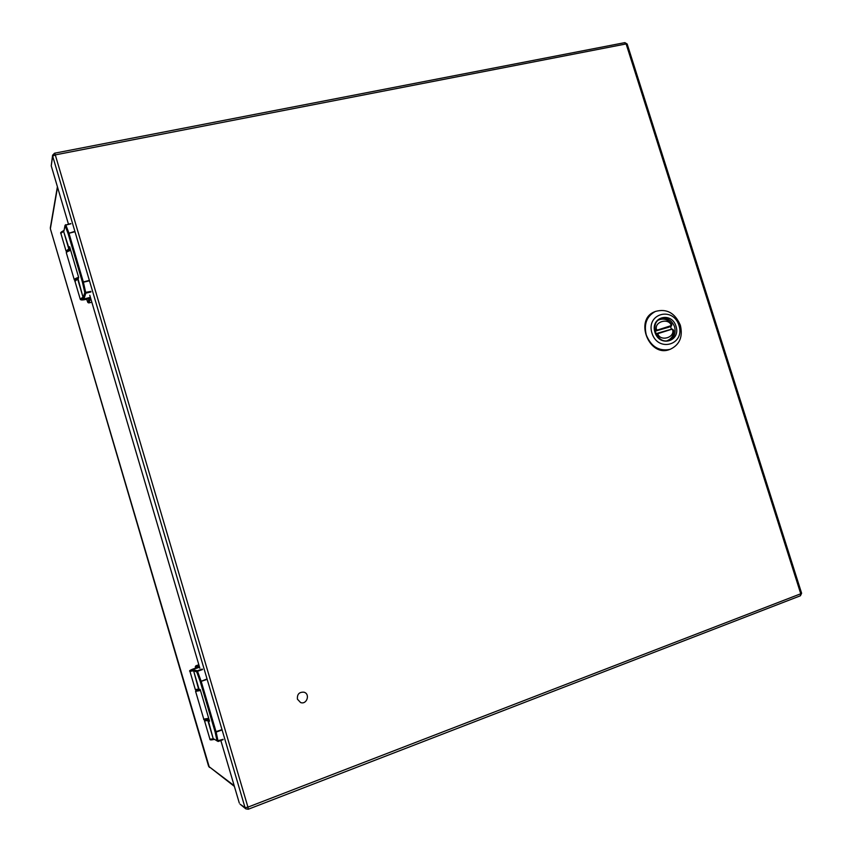 <?xml version="1.0" encoding="UTF-8"?>
<svg xmlns="http://www.w3.org/2000/svg" width="852" height="852" viewBox="0 0 852 852"><rect width="100%" height="100%" fill="white"/><g stroke="black" fill="none" stroke-linecap="round" stroke-linejoin="round"><path stroke-width="1.28" d="M674.582 326.742C676.083 333.153 674.251 337.648 669.097 340.225C657.446 345.252 648.628 323.206 660.556 318.882C666.924 317.189 671.6 319.809 674.582 326.742M676.03 326.263C680.972 341.386 659.682 347.627 654.932 332.312C650.044 317.05 671.387 311.076 676.03 326.263M651.972 333.164C658.063 352.771 685.285 344.751 678.959 325.432C673.037 306.017 645.72 313.611 651.972 333.164M655.05 311.598L654.698 311.747C633.941 319.5 649.331 358 669.778 349.427L670.119 349.299M669.523 349.48L670.471 349.171C679.715 344.655 683.016 336.678 680.354 325.262C675.029 312.929 666.701 308.328 655.369 311.459C646.721 316.167 643.686 324.026 646.285 335.017C651.056 346.53 658.809 351.343 669.523 349.48M670.524 326.518L671.429 329.213M654.751 329.277L656.551 329.799C653.846 321.651 668.905 317.402 671.312 325.57L671.589 324.016M655.018 331.13L656.903 330.374L654.805 329.862M668.564 327.285L655.028 331.194M656.349 334.655L657.233 333.409L657.797 333.75L656.636 335.166M673.73 330.842L672.558 329.522C675.295 337.605 660.247 341.971 657.797 333.75L657.776 333.132L671.664 329.149L673.399 329.873M671.823 324.836L671.408 326.071M656.296 330.438L671.312 325.57L668.266 327.402M672.271 329.096L658.202 333.547M297.423 699.173C297.05 694.22 299.233 691.888 303.983 692.197C310.458 693.901 306.869 704.955 300.596 702.549L297.423 699.173M195.257 668.351L198.899 667.489L192.605 669.555L198.857 667.499L192.637 669.534L195.268 668.351M193.361 669.853L193.202 670.854L189.943 671.344C188.452 670.801 191.519 669.342 199.134 666.967C190.88 669.597 188.952 670.556 193.361 669.853L197.281 670.79L202.275 669.076M194.16 669.715L193.606 670.78L196.705 671.877L197.281 670.79L197.526 671.28L196.705 671.877L200.263 681.643L215.109 731.953L221.062 729.93M221.158 730.292L216.152 732.102L218.123 741.485L213.682 738.865L218.123 741.485L223.107 739.664M202.52 669.555L197.526 671.28L201.2 681.408L216.057 731.74L215.109 731.953L217.068 740.963L223.086 739.302M206.216 679.672L200.263 681.643L206.099 679.3M200.252 689.918L198.995 689.066L199.155 689.726C193.83 690.791 196.631 690.024 195.31 689.556L198.591 689.13L193.606 670.78L198.995 689.066L200.22 689.587L209.549 721.218L208.271 720.515L213.266 738.908L214.161 739.398M198.228 667.212L198.921 667.02M195.289 666.701L195.577 668.032L195.853 665.795L198.527 664.879L195.853 665.795L195.321 666.828L197.302 667.489M86.318 299.02L89.705 297.486L83.379 299.148L86.318 299.02L83.421 299.137L89.673 297.497L86.318 299.009M70.929 223.799L65.05 225.248L70.748 223.565L65.05 225.248L63.921 231.041L65.072 225.61L68.053 233.491L82.431 282.193L88.406 280.638M88.512 281.022L83.4 282.193L85.839 293.152L84.795 292.566L83.368 296.986L84.401 297.561L85.839 293.152L90.919 291.97M65.71 224.651L68.927 233.097L83.304 281.81L82.431 282.193L84.795 292.566L90.844 291.384M74.039 231.989L68.053 233.491L73.932 231.659M63.943 230.519L63.581 231.275L69.15 248.741L69.619 246.76L78.65 277.401L78.128 279.211L83.017 297.188L83.698 297.987L84.401 297.561M83.698 297.987C79.811 300.458 82.005 300.522 90.301 298.189C83.816 300.213 80.45 300.5 80.205 299.063L83.017 297.188L77.777 279.424L78.554 277.305C75.679 278.295 74.262 279.105 74.284 279.775L66.36 252.906C65.913 251.947 67.265 250.903 70.428 249.742L66.967 251.99M87.894 302.513L88.832 302.918L90.504 298.871M90.11 298.285L90.206 298.945L89.29 298.583M89.779 295.261L199.869 668.266M240.072 804.171L245.056 807.675L52.675 156.172L51.237 165.82L68.416 224.033M51.237 165.82L52.6 155.224L52.675 156.172L55.284 154.894L247.943 807.132L800.752 593.769L626.124 43.931L55.284 154.894L54.539 153.211L52.6 155.224L54.539 153.211L624.878 42.632L627.168 44.006L624.516 42.802M220.838 740.494L239.284 802.989M658.585 320.022L660.13 319.415M670.907 325.773L670.801 326.401L656.903 330.374L657.009 329.745M667.51 340.534C671.589 338.691 673.666 335.39 673.73 330.651L672.345 329.085L671.685 329.149L672.1 329.564M218.133 741.464L223.086 739.664M204.842 719.823L204.544 720.867L207.856 720.568L213.266 738.908L209.922 739.142L204.544 720.888M200.22 689.587L209.549 721.218M208.985 719.525L205.108 719.823M208.825 719.439L207.856 720.568L208.005 719.535M199.783 689.715L196.173 690.216M195.864 665.795L199.038 666.626M205.162 719.184C204.331 720.004 205.556 719.951 208.836 719.035C204.938 720.047 203.245 720.068 203.777 719.12M200.422 690.503L195.587 691.355L203.766 719.099L208.633 718.353M66.041 250.989L60.854 233.384L63.581 231.275L68.799 248.976L69.491 249.796L70.237 249.093M67.116 251.287L69.491 249.796M69.619 246.76L78.65 277.401M66.648 251.734L66.051 251.02L68.799 248.976L70.184 249.338M74.987 281.33C74.22 280.926 75.189 280.052 77.894 278.71L74.997 281.362L80.205 299.031M86.67 299.35L87.841 302.428L88.81 302.929L91.515 302.3L88.789 302.918M75.306 280.202L78.214 278.487M70.609 250.35C67.734 251.319 66.318 252.171 66.36 252.906M89.087 298.658L87.82 302.343L86.68 299.34M245.056 807.675L245.813 808.846L248.283 809.23L247.943 807.132L245.056 807.675M240.03 804.139L245.813 808.846L248.283 809.23L800.401 595.782L801.615 593.237L800.134 595.846M627.189 44.048L801.604 593.194M57.542 187.195L50.364 228.773L208.633 766.331L234.172 785.672M209.368 767.396L50.406 228.9M208.612 766.289L234.385 786.396M669.778 349.427L670.471 349.171M654.698 311.747L655.369 311.459M658.671 319.958L659.192 319.745C664.187 318.169 668.351 319.638 671.685 324.154L671.376 326.114L668.426 327.349M671.685 329.149L657.787 333.132M209.933 739.153C209.645 740.026 210.934 740.132 213.809 739.493L214.182 739.419M195.31 689.545L189.943 671.355M196.056 690.195L195.587 691.355M63.953 230.466L63.687 230.583C61.046 232.021 60.098 232.937 60.843 233.352M74.284 279.775L75.061 280.553M57.403 186.705L50.311 227.921"/></g></svg>
